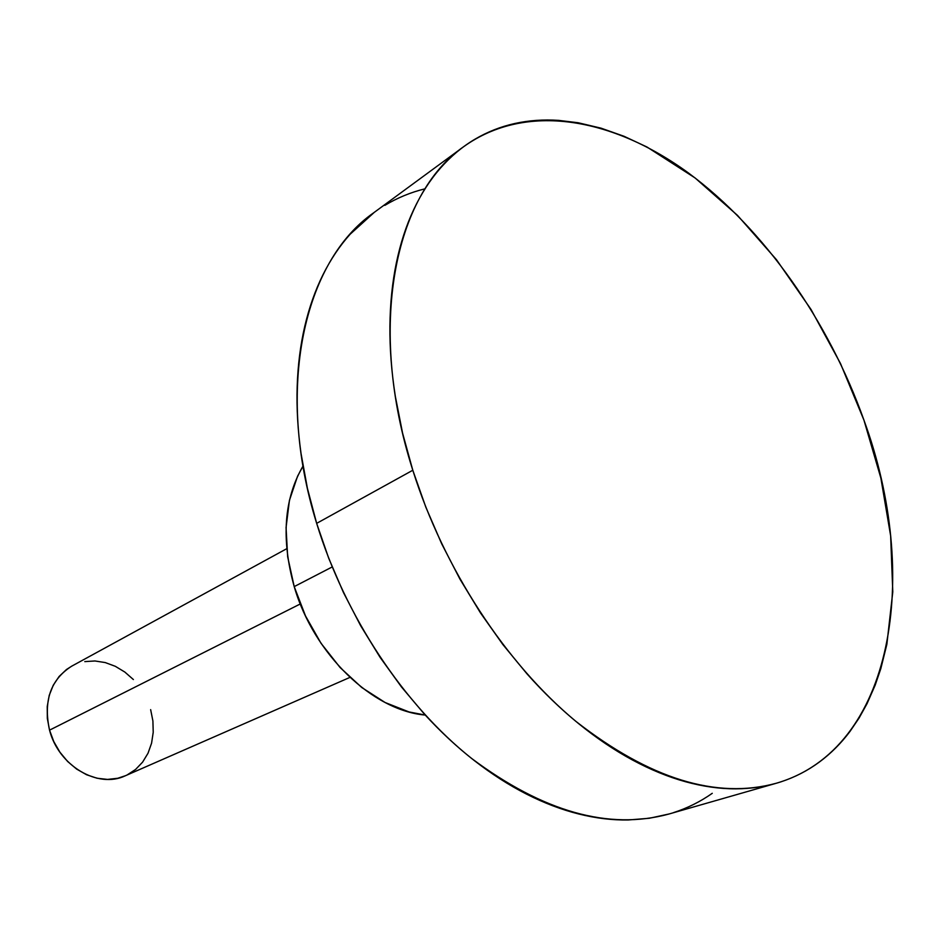 <?xml version="1.0" encoding="UTF-8"?>
<svg xmlns="http://www.w3.org/2000/svg" width="940" height="940" viewBox="0 0 940 940"><rect width="100%" height="100%" fill="white"/><g stroke="black" fill="none" stroke-linecap="round" stroke-linejoin="round"><path stroke-width="1.41" d="M286.724 548.713L71.605 666.225C50.596 679.667 43.24 700.982 49.538 730.157L300.283 603.962L49.538 730.157C58.586 765.912 98.077 788.989 125.384 775.747L349.903 677.411M294.208 586.607L332.184 566.961L294.208 586.607C313.713 654.299 372.698 710.64 425.256 715.07L409.065 711.956L385.095 702.509L361.747 687.504L340.057 667.482L321.01 643.266L305.488 615.9L294.208 586.607C281.025 538.996 283.962 498.823 303.009 466.076L297.51 476.357L289.426 500.397L286.066 527.552L287.652 556.715L294.208 586.607M412.801 470.247C366.788 326.591 394.506 194.333 463.749 146.628C526.036 102.002 612.692 117.688 688.456 172.983C764.396 229.137 828.704 321.245 863.942 420.133L880.874 478.096L890.65 535.859L892.789 591.836L886.866 644.311L880.803 668.681L875.187 685.131L867.009 703.731L859.043 718.101L849.995 731.426C841.042 743.364 830.772 753.621 819.175 762.187C807.566 770.741 794.758 777.309 780.752 781.892C766.723 786.451 751.718 788.766 735.715 788.836C719.699 788.883 702.991 786.522 685.589 781.751C668.175 776.945 650.445 769.684 632.397 759.955C614.337 750.202 596.407 738.088 578.605 723.612C560.804 709.113 543.602 692.533 527.011 673.874L502.923 644.617L480.469 612.892L459.954 579.134L441.671 543.766L425.879 507.306L412.801 470.247L402.579 433.117L395.34 396.398C391.522 372.076 389.712 348.658 389.912 326.156C390.147 303.679 392.286 282.623 396.339 263.012C400.405 243.425 406.186 225.659 413.671 209.702C421.167 193.781 430.085 179.928 440.437 168.131C450.789 156.357 462.245 146.746 474.818 139.296C487.39 131.882 500.738 126.606 514.861 123.492C528.997 120.402 543.579 119.356 558.642 120.379L578.088 122.74L601.024 128.157L624.078 136.3L647.014 147.028L695.095 177.954L737.512 215.389L776.475 259.699L811.067 309.519L840.466 363.463L863.942 420.133C920.718 574.787 894.398 749.062 776.299 783.243C716.515 799.587 649.693 778.943 575.809 721.309C505.744 663.158 443.739 568.582 412.801 470.247L316.663 523.357L412.801 470.247M463.749 146.628L373.697 212.781C304.207 260.932 274.515 388.02 316.663 523.357C344.98 616.053 403.754 704.413 471.539 758.392C543.109 811.866 608.885 830.42 668.88 814.04L775.864 783.373M374.402 212.252L350.209 234.154C339.74 245.81 330.657 259.37 322.937 274.833C315.241 290.331 309.178 307.498 304.772 326.333C300.389 345.191 297.851 365.331 297.169 386.775C296.511 408.242 297.804 430.497 301.047 453.55L307.404 488.295L316.663 523.357L328.718 558.254L343.453 592.529L360.643 625.699L380.077 657.318L401.474 686.964L424.516 714.259C440.437 731.649 457.016 747.077 474.254 760.531C491.479 773.949 508.916 785.147 526.541 794.124C544.166 803.066 561.556 809.681 578.723 813.981C595.866 818.258 612.398 820.256 628.331 819.974L649.352 818.258L669.257 813.934M673.369 812.677C687.457 808.118 700.418 801.656 712.261 793.313M424.821 188.858C410.745 192.324 397.397 197.835 384.801 205.378M150.647 709.63L152.903 720.957L153.22 732.284L151.575 743.188L148.003 753.257L142.61 762.129L135.595 769.437L127.206 774.901M125.525 775.688L117.723 778.273L107.536 779.413L97.008 778.226L86.574 774.748L76.633 769.084L67.621 761.471L59.901 752.176L53.792 741.59L49.538 730.157L47.317 718.325L47.223 706.586L49.221 695.412L53.239 685.26L59.079 676.518L66.493 669.503L71.816 666.107M84.8 661.607L94.952 660.973L105.257 662.571L115.338 666.319L124.832 672.053L133.386 679.55"/></g></svg>
